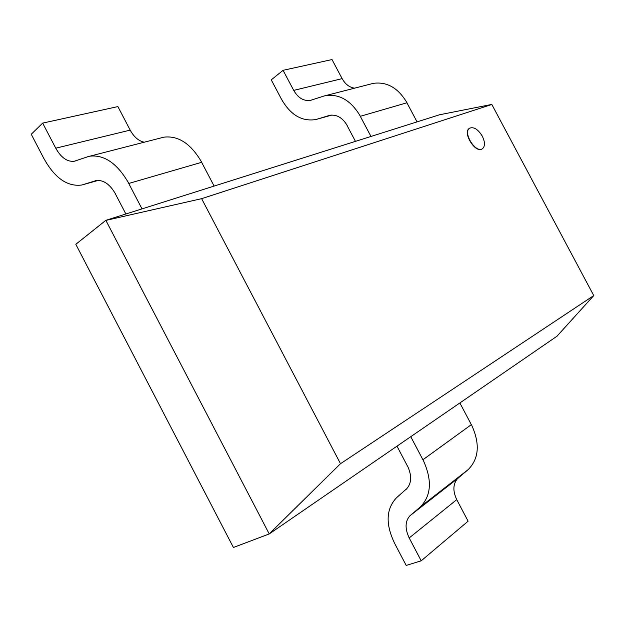 <?xml version="1.0" encoding="UTF-8"?>
<svg xmlns="http://www.w3.org/2000/svg" width="625" height="625" viewBox="0 0 625 625"><rect width="100%" height="100%" fill="white"/><g stroke="black" fill="none" stroke-linecap="round" stroke-linejoin="round"><path stroke-width="0.94" d="M482.305 136.188C478.078 129.328 473.875 126.656 469.703 128.156C462.344 132.133 475.648 153.68 482.406 148.75C485.195 146.359 485.164 142.172 482.305 136.188M482.281 148.828L482.164 148.898C475.398 153.828 462.102 132.289 469.461 128.312L469.586 128.234M201.625 198.664L491.828 104.484L593.75 295.578L340.5 463.703L201.625 198.664L105.891 220.391M557.172 336.086L269.234 533.938L105.836 220.328L439.492 114.781L491.852 104.414M340.5 463.703L269.227 533.859M593.75 295.578L557.109 336.07M105.836 220.328L75.812 244.305L233.422 547.477L269.234 533.938M142.016 208.883L128.742 183.461L201.641 162.312L214.109 186.078M115.57 194.242L125.867 213.992M87.336 156.891L75.422 160.867M98.266 180.367L83.195 184.586L95.156 180.883M75.445 160.938L74.281 161.242C67.25 162.016 61.078 157.664 55.75 148.188L42.664 123.109L117.883 106.594L130.188 130.117C133.961 136.984 138.641 141.016 144.234 142.203M42.664 123.109L31.25 134.258L44.133 159.016M161.578 137.75L163.812 137.18C178.359 135.398 190.992 143.758 201.711 162.258M128.812 183.398C117.438 163.586 104.438 154.516 89.805 156.188L87.32 156.844M95.133 180.812L95.898 180.609C103.32 179.617 109.906 184.141 115.656 194.172M44.164 158.984C54.93 178.164 67.453 186.844 81.734 185.023L83.211 184.625M370.977 136.461L360.305 116.305L406.914 102.781L417.055 121.883M347.156 125.664L355.461 141.367M323.156 96.297L311.547 100.016M331.805 115.047L317.188 119.141L328.82 115.602M283.086 70.312L332.016 59.562L342.117 78.633L293.719 90.391L283.086 70.312L271.258 79.852L281.734 99.727M371.117 83.922L373.242 83.375C386.914 81.445 398.164 87.898 406.984 102.734M360.375 116.25C351.109 100.586 339.508 93.711 325.547 95.625L323.148 96.258M328.805 115.547L329.547 115.352C336.641 114.234 342.539 117.648 347.242 125.602M342.133 78.617C345.242 84.188 349.391 87.375 354.578 88.172M311.562 100.07L310.43 100.367C303.672 101.273 298.102 97.945 293.711 90.383M281.773 99.695C290.672 115.055 302 121.68 315.766 119.562L317.195 119.172M459.867 402.945L471.336 424.656L422.906 459.758L410.766 436.688M396.984 446.156L407.344 465.852M420.758 506.555L467.961 469.773L458.367 477.922M458.398 477.961L410.523 515.305L420.227 507.031C431.422 495.695 432.344 479.93 422.992 459.727M406.148 489.219L396.617 497.641C386.109 508.758 385.367 523.82 394.398 542.836M409.203 537.945L456.75 499.633L468.102 521.188L421.195 560.812L409.203 537.945C404.672 528.297 405.078 520.719 410.453 515.219M394.352 542.852L406.195 565.438L421.195 560.812M471.414 424.625C480.211 443.656 479.07 458.719 467.992 469.805M407.445 465.812C412.078 475.75 411.664 483.578 406.219 489.305M457.516 478.641C452.953 484.125 452.703 491.125 456.773 499.625M95.172 180.93L96.938 180.438M130.188 130.117L55.75 148.195M328.836 115.641L330.539 115.164M163.812 137.18L89.805 156.188M75.336 160.969L74.281 161.242M98.367 180.367L81.734 185.023M373.242 83.375L325.547 95.625M311.453 100.102L310.43 100.367M331.898 115.047L315.766 119.562"/></g></svg>
